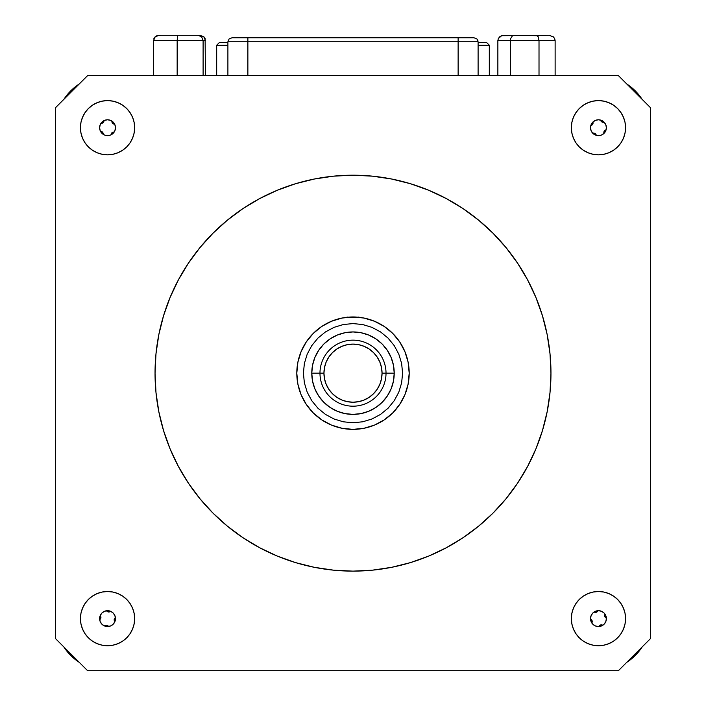 <?xml version="1.0" encoding="UTF-8"?>
<svg xmlns="http://www.w3.org/2000/svg" width="706" height="706" viewBox="0 0 706 706"><rect width="100%" height="100%" fill="white"/><g stroke="black" fill="none" stroke-linecap="round" stroke-linejoin="round"><path stroke-width="1.06" d="M134.652 618.615A27.11 27.11 0 0 1 107.55 645.725A27.11 27.11 0 0 1 80.44 618.615A27.11 27.11 0 0 1 107.55 591.513A27.11 27.11 0 0 1 134.652 618.615L134.131 623.91L132.596 628.993L134.131 623.91L134.652 618.615L134.131 613.329L134.652 618.615M625.56 618.615A27.11 27.11 0 0 1 598.45 645.725A27.11 27.11 0 0 1 571.348 618.615A27.11 27.11 0 0 1 598.45 591.513A27.11 27.11 0 0 1 625.56 618.615L625.039 623.91L623.495 628.993L620.989 633.679L617.618 637.792L613.514 641.163L617.618 637.792L620.989 633.679L623.495 628.993L625.039 623.91L625.56 618.615L625.039 613.329L623.495 608.245L620.989 603.559L617.618 599.447L620.989 603.559M625.56 127.715A27.11 27.11 0 0 1 598.45 154.826A27.11 27.11 0 0 1 571.348 127.715A27.11 27.11 0 0 1 598.45 100.605A27.11 27.11 0 0 1 625.56 127.715L625.039 122.42L625.56 127.715L625.039 133.002L623.495 138.085L620.989 142.771L617.618 146.883L620.989 142.771L623.495 138.085L625.039 133.002M134.652 127.715A27.11 27.11 0 0 1 107.55 154.826A27.11 27.11 0 0 1 80.44 127.715A27.11 27.11 0 0 1 107.55 100.605A27.11 27.11 0 0 1 134.652 127.715L134.131 133.002L132.596 138.085L134.131 133.002L134.652 127.715L134.131 122.42L134.652 127.715M155.038 373.165A197.962 197.962 0 0 1 353 175.203A197.962 197.962 0 0 1 550.962 373.165L550.009 353.759L547.159 334.547L542.437 315.706L535.889 297.411L527.585 279.85L517.595 263.188L506.025 247.585L492.982 233.192L478.58 220.14L462.977 208.57L446.316 198.58L428.754 190.276L410.468 183.728L391.618 179.015L372.406 176.165L353 175.203L333.594 176.165L314.382 179.015L295.532 183.728L277.246 190.276L259.684 198.58L243.023 208.57L227.42 220.14L213.018 233.192L199.974 247.585L188.405 263.188L178.415 279.85L170.111 297.411L163.563 315.706L158.841 334.547L155.991 353.759L155.038 373.165L155.991 392.571L158.841 411.783L163.563 430.634L170.111 448.919L178.415 466.481L188.405 483.142L199.974 498.754L213.018 513.147L227.42 526.191L243.023 537.76L259.684 547.75L277.246 556.054L295.532 562.603L314.382 567.324L333.594 570.174L353 571.128L372.406 570.174L391.618 567.324L410.468 562.603L428.754 556.054L446.316 547.75L462.977 537.76L478.58 526.191L492.982 513.147L506.025 498.754L517.595 483.142L527.585 466.481L535.889 448.919L542.437 430.634L547.159 411.783L550.009 392.571L550.962 373.165A197.962 197.962 0 0 1 353 571.128A197.962 197.962 0 0 1 155.038 373.165L155.991 392.571M409.198 373.165A56.198 56.198 0 0 1 353 429.363A56.198 56.198 0 0 1 296.802 373.165A56.198 56.198 0 0 1 353 316.968A56.198 56.198 0 0 1 409.198 373.165L408.121 384.135L404.926 394.672L399.728 404.388L392.739 412.904L384.223 419.893L374.507 425.091L363.961 428.286L353 429.363L342.039 428.286L331.493 425.091L321.777 419.893L313.261 412.904L306.272 404.388L301.074 394.672L297.879 384.135L296.802 373.165L297.879 362.204L301.074 351.659L306.272 341.942L313.261 333.426L321.777 326.437L331.493 321.248L342.039 318.044L353 316.968L363.961 318.044L374.507 321.248L384.223 326.437L392.739 333.426L399.728 341.942L404.926 351.659L408.121 362.204L409.198 373.165M87.597 670.7L55.465 638.568L55.465 107.762L87.597 75.63L618.403 75.63L650.535 107.762L650.535 638.568L618.403 670.7L87.597 670.7L55.465 638.568L55.465 107.762L87.597 75.63L618.403 75.63L650.535 107.762L650.535 638.568L618.403 670.7L87.597 670.7M80.961 613.329L82.505 608.245L85.011 603.559L88.382 599.447L85.011 603.559L82.505 608.245L80.961 613.329L80.44 618.615L80.961 623.91L80.44 618.615M97.172 593.578L102.255 592.034L107.55 591.513L112.836 592.034L117.92 593.578L112.836 592.034L107.55 591.513L102.255 592.034L97.172 593.578L92.486 596.076L88.382 599.447M132.596 608.245L134.131 613.329L132.596 608.245L130.089 603.559L126.718 599.447L122.606 596.076L117.92 593.578M126.718 637.792L122.606 641.163L126.718 637.792L130.089 633.679L132.596 628.993M107.55 645.725L102.255 645.205L97.172 643.66L92.486 641.163L88.382 637.792L85.011 633.679L88.382 637.792L92.486 641.163L97.172 643.66L102.255 645.205L107.55 645.725L112.836 645.205L117.92 643.66L122.606 641.163M82.505 628.993L80.961 623.91L82.505 628.993L85.011 633.679M571.348 618.615L571.869 613.329L573.404 608.245L571.869 613.329L571.348 618.615L571.869 623.91L571.348 618.615M575.911 603.559L579.282 599.447L575.911 603.559L573.404 608.245M588.08 593.578L593.164 592.034L598.45 591.513L603.745 592.034L608.828 593.578L603.745 592.034L598.45 591.513L593.164 592.034L588.08 593.578L583.394 596.076L579.282 599.447M608.828 643.66L603.745 645.205L598.45 645.725L603.745 645.205L608.828 643.66L613.514 641.163M593.164 645.205L588.08 643.66L583.394 641.163L579.282 637.792L583.394 641.163L588.08 643.66L593.164 645.205L598.45 645.725M573.404 628.993L571.869 623.91L573.404 628.993L575.911 633.679L579.282 637.792M571.348 127.715L571.869 122.42L573.404 117.337L571.869 122.42L571.348 127.715L571.869 133.002L571.348 127.715M579.282 108.547L583.394 105.176L579.282 108.547L575.911 112.651L573.404 117.337M598.45 100.605L603.745 101.126L608.828 102.67L613.514 105.176L617.618 108.547L620.989 112.651L617.618 108.547L613.514 105.176L608.828 102.67L603.745 101.126L598.45 100.605L593.164 101.126L588.08 102.67L583.394 105.176M623.495 117.337L625.039 122.42L623.495 117.337L620.989 112.651M608.828 152.761L603.745 154.305L598.45 154.826L593.164 154.305L588.08 152.761L593.164 154.305L598.45 154.826L603.745 154.305L608.828 152.761L613.514 150.254L617.618 146.883M579.282 146.883L575.911 142.771L579.282 146.883L583.394 150.254L588.08 152.761M573.404 138.085L571.869 133.002L573.404 138.085L575.911 142.771M80.44 127.715L80.961 122.42L82.505 117.337L85.011 112.651L88.382 108.547L92.486 105.176L88.382 108.547L85.011 112.651L82.505 117.337L80.961 122.42L80.44 127.715L80.961 133.002L82.505 138.085L85.011 142.771L88.382 146.883L85.011 142.771M97.172 102.67L102.255 101.126L107.55 100.605L102.255 101.126L97.172 102.67L92.486 105.176M112.836 101.126L117.92 102.67L122.606 105.176L126.718 108.547L122.606 105.176L117.92 102.67L112.836 101.126L107.55 100.605M132.596 117.337L134.131 122.42L132.596 117.337L130.089 112.651L126.718 108.547M117.92 152.761L112.836 154.305L107.55 154.826L102.255 154.305L97.172 152.761L102.255 154.305L107.55 154.826L112.836 154.305L117.92 152.761L122.606 150.254L126.718 146.883L130.089 142.771L132.596 138.085M617.618 599.447L613.514 596.076L608.828 593.578M88.382 146.883L92.486 150.254L97.172 152.761M159.838 416.469L163.563 430.634M180.048 469.481L188.405 483.142L199.974 498.754M213.018 513.147L227.42 526.191M245.732 539.543L256.684 546.117M295.532 562.603L314.382 567.324M353 571.128L372.406 570.174M396.304 566.336L410.468 562.603M449.316 546.117L462.977 537.76L478.58 526.191M492.982 513.147L506.025 498.754M519.378 480.433L525.952 469.481M542.437 430.634L547.159 411.783M550.962 373.165L550.009 353.759M546.162 329.861L542.437 315.706M525.952 276.849L517.701 263.347M517.595 263.188L506.025 247.585M492.982 233.192L478.58 220.14M460.268 206.787L449.316 200.222M410.468 183.728L391.618 179.015M353 175.203L333.594 176.165M309.696 180.004L295.532 183.728M256.684 200.222L243.023 208.57L227.42 220.14M213.018 233.192L199.974 247.585M186.622 265.897L180.048 276.849M163.563 315.706L158.841 334.547M115.484 127.715A7.934 7.934 0 0 1 107.55 135.649A7.934 7.934 0 0 1 99.617 127.715A7.934 7.934 0 0 1 107.55 119.782A7.934 7.934 0 0 1 115.484 127.715L114.875 130.751L113.154 133.319L110.586 135.04L107.55 135.649L104.514 135.04L101.938 133.319L100.217 130.751L99.617 127.715L100.217 124.68L101.938 122.103L104.514 120.382L107.55 119.782L110.586 120.382L113.154 122.103L114.875 124.68L115.484 127.715M606.383 618.615A7.934 7.934 0 0 1 598.45 626.557A7.934 7.934 0 0 1 590.516 618.615A7.934 7.934 0 0 1 598.45 610.681A7.934 7.934 0 0 1 606.383 618.615L605.783 621.659L604.062 624.228L601.486 625.948L598.45 626.557L595.414 625.948L592.846 624.228L591.125 621.659L590.516 618.615L591.125 615.579L592.846 613.011L595.414 611.29L598.45 610.681L601.486 611.29L604.062 613.011L605.783 615.579L606.383 618.615M606.383 127.715A7.934 7.934 0 0 1 598.45 135.649A7.934 7.934 0 0 1 590.516 127.715A7.934 7.934 0 0 1 598.45 119.782A7.934 7.934 0 0 1 606.383 127.715L605.783 130.751L604.062 133.319L601.486 135.04L598.45 135.649L595.414 135.04L592.846 133.319L591.125 130.751L590.516 127.715L591.125 124.68L592.846 122.103L595.414 120.382L598.45 119.782L601.486 120.382L604.062 122.103L605.783 124.68L606.383 127.715M115.484 618.615A7.934 7.934 0 0 1 107.55 626.557A7.934 7.934 0 0 1 99.617 618.615A7.934 7.934 0 0 1 107.55 610.681A7.934 7.934 0 0 1 115.484 618.615L114.875 621.659L113.154 624.228L110.586 625.948L107.55 626.557L104.514 625.948L101.938 624.228L100.217 621.659L99.617 618.615L100.217 615.579L101.938 613.011L104.514 611.29L107.55 610.681L110.586 611.29L113.154 613.011L114.875 615.579L115.484 618.615M79.204 84.032A52.103 52.103 0 0 0 63.867 99.369A52.103 52.103 0 0 1 79.204 84.032M63.867 646.97A52.103 52.103 0 0 0 79.204 662.299A52.103 52.103 0 0 1 63.867 646.97L70.724 655.442L79.231 662.325A52.085 52.085 0 0 1 63.84 646.943M626.796 662.299A52.103 52.103 0 0 0 642.133 646.97A52.103 52.103 0 0 1 626.796 662.299M642.133 99.369A52.103 52.103 0 0 0 626.796 84.032A52.103 52.103 0 0 1 642.133 99.369M319.977 373.165L323.948 373.165A29.052 29.052 0 0 1 353 344.113A29.052 29.052 0 0 1 382.052 373.165L386.023 373.165A33.023 33.023 0 0 0 353 340.151A33.023 33.023 0 0 0 319.977 373.165A33.023 33.023 0 0 1 353 340.151A33.023 33.023 0 0 1 386.023 373.165L394.222 373.165A41.222 41.222 0 0 1 353 414.387A41.222 41.222 0 0 1 311.778 373.165L319.977 373.165L311.778 373.165L312.573 381.205L314.92 388.935L318.733 396.066L323.851 402.314L330.099 407.441L337.23 411.245L344.96 413.592L353 414.387L361.04 413.592L368.77 411.245L375.901 407.441L382.149 402.314L387.267 396.066L391.08 388.935L393.427 381.205L394.222 373.165L393.427 365.126L391.08 357.395L387.267 350.264L382.149 344.016L375.901 338.898L368.77 335.085L361.04 332.738L353 331.944L344.96 332.738L337.23 335.085L330.099 338.898L323.851 344.016L318.733 350.264L314.92 357.395L312.573 365.126L311.778 373.165A41.222 41.222 0 0 1 353 331.944A41.222 41.222 0 0 1 394.222 373.165L386.023 373.165A33.023 33.023 0 0 1 353 406.188A33.023 33.023 0 0 1 319.977 373.165A33.023 33.023 0 0 0 353 406.188A33.023 33.023 0 0 0 386.023 373.165L382.052 373.165L381.496 378.831L379.837 384.285L377.154 389.306L373.545 393.71L369.141 397.319L364.12 400.011L358.666 401.661L353 402.217L347.334 401.661L341.88 400.011L336.859 397.319L332.455 393.71L328.846 389.306L326.163 384.285L324.504 378.831L323.948 373.165L324.504 367.499L326.163 362.046L328.846 357.024L332.455 352.621L336.859 349.011L341.88 346.328L347.334 344.669L353 344.113L358.666 344.669L364.12 346.328L369.141 349.011L373.545 352.621L377.154 357.024L379.837 362.046L381.496 367.499L382.052 373.165A29.052 29.052 0 0 1 353 402.217A29.052 29.052 0 0 1 323.948 373.165L319.977 373.165M402.588 373.165L401.635 382.837L398.811 392.139L394.23 400.717L388.062 408.227L380.552 414.396L371.974 418.985L362.672 421.8L353 422.753L343.328 421.8L334.026 418.985L325.448 414.396L317.938 408.227L311.77 400.717L307.189 392.139L304.365 382.837L303.412 373.165L304.365 363.493L307.189 354.191L311.77 345.613L317.938 338.103L325.448 331.935L334.026 327.355L343.328 324.531L353 323.577L362.672 324.531L371.974 327.355L380.552 331.935L388.062 338.103L394.23 345.613L398.811 354.191L401.635 363.493L402.588 373.165M650.535 505.408L650.535 474.988L650.535 505.408M650.535 373.165L650.535 403.585L650.535 373.165M650.535 240.931L650.535 210.512L650.535 240.931M63.84 99.396A52.085 52.085 0 0 1 79.231 84.005L70.724 90.889L63.84 99.396M642.16 646.943A52.085 52.085 0 0 1 626.769 662.325L635.276 655.442L642.16 646.943M626.769 84.005A52.085 52.085 0 0 1 642.16 99.396L635.276 90.889L626.769 84.005M179.5 75.63L147.766 75.63L153.555 75.63L147.766 75.63L153.476 75.63L153.476 40.586L153.476 75.63M217.121 45.219L227.897 45.219L216.68 45.219L216.68 75.63L212.453 75.63L227.897 75.63L205.455 75.63L205.111 38.565L203.91 36.853L199.992 35.3L181.495 35.3L199.992 35.3L203.91 36.853L205.111 38.565L205.455 75.63M488.879 45.219L478.103 45.219L489.311 45.219L489.32 75.63L493.547 75.63L478.103 75.63L478.103 41.778L458.132 41.778L458.132 75.63L458.132 37.815L232.106 37.815M555.128 75.63L555.128 40.586L555.128 75.63L558.234 75.63L526.5 75.63M497.862 75.63L497.862 40.586L497.862 75.63L478.103 75.63M502.222 75.63L468.043 75.63M237.957 75.63L203.778 75.63M280.935 37.815L271.678 37.815L280.935 37.815M266.515 37.815L257.258 37.815L266.515 37.815M295.346 37.815L286.089 37.815L295.346 37.815M324.169 37.815L314.911 37.815L324.169 37.815M353 37.815L343.743 37.815L353 37.815M381.831 37.815L372.574 37.815L381.831 37.815M410.654 37.815L401.396 37.815L410.654 37.815M439.485 37.815L430.228 37.815L439.485 37.815M309.757 37.815L300.5 37.815L309.757 37.815M338.589 37.815L329.331 37.815L338.589 37.815M367.411 37.815L358.154 37.815L367.411 37.815M396.242 37.815L386.985 37.815L396.242 37.815M425.065 37.815L434.322 37.815L425.065 37.815M453.896 37.815L444.639 37.815L453.896 37.815M477.803 41.778L477.988 40.851L476.938 38.971L474.132 37.815L458.132 37.815L458.132 41.778L478.103 41.778M247.868 75.63L247.868 41.778L458.132 41.778L227.897 41.778L247.868 41.778L247.868 37.815L247.868 75.63M252.104 37.815L261.361 37.815L252.104 37.815M233.668 37.815L472.332 37.815M219.725 42.572L227.897 42.572L219.328 42.572L216.68 45.219M478.103 42.572L486.646 42.572L478.103 42.572M198.086 35.3L159.079 35.3L155.17 36.853L153.476 40.586L153.555 75.63L153.555 40.586L203.107 40.586L203.107 75.63L203.107 40.586L205.455 40.586L203.84 36.853L199.93 35.3L159.079 35.3L155.17 36.853L153.555 40.586L177.162 40.586L177.162 75.63L177.656 35.3L177.162 40.586L203.107 40.586L201.642 36.853L198.086 35.3L201.642 36.853L203.107 40.586L205.455 40.586L203.84 36.853L199.93 35.3M156.9 35.706L155.099 36.853L156.9 35.706L161.003 35.3L159.018 35.3M153.899 38.565L155.099 36.853L153.899 38.565M542.252 35.3L519.678 35.3M503.952 35.3L513.809 35.3L512.494 35.706L510.641 38.565L512.494 35.706L513.809 35.3L537.372 35.706L538.237 36.853L539.013 40.586L510.385 40.586L510.641 38.565L510.385 40.586L497.862 40.586L498.33 38.565L497.862 40.586L510.385 40.586L510.385 75.63L510.385 40.586L539.013 40.586L539.013 75.63L539.013 40.586L555.128 40.586L554.66 38.565L553.345 36.853L549.039 35.3L536.348 35.3L538.237 36.853L539.013 40.586L555.128 40.586L554.66 38.565L553.345 36.853L549.039 35.3L501.648 35.697M499.645 36.853L501.622 35.706L498.33 38.565L499.645 36.853M523.155 35.3L535.58 35.3M179.236 35.3L185.581 35.3M347.899 317.197A30.411 30.411 0 0 0 358.101 317.197M358.93 317.038L353 317.629L347.07 317.038M101.214 122.932L103.102 122.694L103.985 120.876A2.647 2.647 0 0 1 101.187 123.356L101.187 123.356A2.647 2.647 0 0 0 103.985 120.876L104.003 120.611M112.325 121.379L112.572 123.268L114.39 124.15A2.647 2.647 0 0 1 111.91 121.353A2.647 2.647 0 0 0 114.381 124.15A2.647 2.647 0 0 1 111.91 121.353L112.325 121.379M103.191 134.069L102.529 132.154L100.711 131.272A2.647 2.647 0 0 1 103.191 134.069A2.647 2.647 0 0 0 100.711 131.272L100.684 131.695M111.089 134.811L111.107 134.555A2.647 2.647 0 0 1 113.904 132.075A2.647 2.647 0 0 0 111.998 132.728L111.107 134.555A2.647 2.647 0 0 1 113.904 132.075L111.989 132.737M99.89 619.489A2.647 2.647 0 0 0 100.376 615.782L100.376 615.782A2.647 2.647 0 0 1 100.834 616.709L100.376 615.782A2.647 2.647 0 0 1 99.89 619.497L99.634 619.162M100.57 618.721A2.647 2.647 0 0 1 99.89 619.497L100.834 616.709M104.965 626.125L104.717 625.79A2.647 2.647 0 0 1 108.424 626.284L106.668 625.269A2.647 2.647 0 0 0 104.717 625.79A2.647 2.647 0 0 1 108.424 626.284L108.583 626.487M114.266 620.53L114.716 621.457A2.647 2.647 0 0 1 115.21 617.741A2.647 2.647 0 0 0 114.195 619.497L114.266 620.53A2.647 2.647 0 0 0 114.716 621.448L115.052 621.201M115.466 618.077L114.195 619.497A2.647 2.647 0 0 0 114.257 620.521M110.383 611.449A2.647 2.647 0 0 1 106.677 610.955A2.647 2.647 0 0 0 110.383 611.449L108.424 611.97L106.677 610.955M106.668 625.269L104.506 625.948M593.111 133.584L593.014 133.178A2.647 2.647 0 0 1 596.217 135.093L595.811 135.199M590.816 125.544L592.696 124.274L592.987 122.27A2.647 2.647 0 0 1 591.072 125.483L591.072 125.483A2.647 2.647 0 0 0 592.987 122.27L592.925 122.023M605.933 130.354L604.212 131.157L603.912 133.152A2.647 2.647 0 0 1 605.836 129.948A2.647 2.647 0 0 0 603.912 133.152L604.318 133.055M603.895 122.253L603.895 122.253A2.647 2.647 0 0 1 600.682 120.329A2.647 2.647 0 0 0 603.895 122.253A2.647 2.647 0 0 1 600.682 120.329L601.891 121.953L603.789 121.847M596.217 135.093L595.017 133.469L593.014 133.178A2.647 2.647 0 0 1 596.217 135.093A2.647 2.647 0 0 0 595.785 134.166M592.987 122.27L592.987 122.27A2.647 2.647 0 0 1 591.072 125.483M595.776 134.158A2.647 2.647 0 0 0 593.014 133.178M599.659 625.49A2.647 2.647 0 0 1 602.571 625.137L602.386 625.507M599.403 626.496L599.023 626.31A2.647 2.647 0 0 1 599.659 625.498L599.403 626.496M591.557 622.551L592.087 620.724L590.578 619.568M604.821 616.514L605.333 617.415A2.647 2.647 0 0 0 606.136 618.05A2.647 2.647 0 0 1 604.971 614.494L604.821 616.514A2.647 2.647 0 0 0 605.324 617.415M605.333 617.415L606.145 618.05A2.647 2.647 0 0 1 604.971 614.494M596.349 612.252L597.885 610.928A2.647 2.647 0 0 1 594.328 612.102L596.349 612.252A2.647 2.647 0 0 0 597.885 610.928L597.505 610.743M601.574 624.863A2.647 2.647 0 0 0 599.023 626.31A2.647 2.647 0 0 1 602.571 625.137L599.659 625.498M591.822 622.974L591.937 622.745A2.647 2.647 0 0 0 590.763 619.188L590.763 619.188A2.647 2.647 0 0 1 591.937 622.745L591.822 622.974M602.571 625.137A2.647 2.647 0 0 0 601.583 624.863M227.897 75.63L227.897 41.778L229.062 38.971L231.868 37.815M489.32 45.219L486.672 42.572"/></g></svg>
